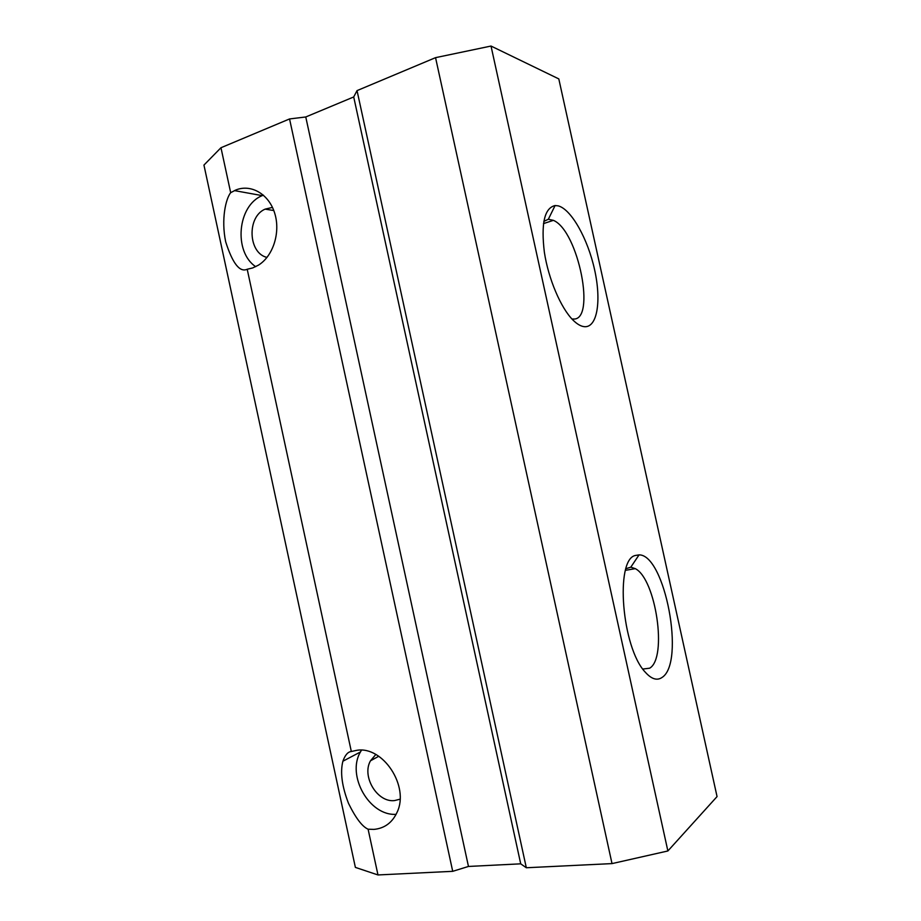 <?xml version="1.0" encoding="UTF-8"?>
<svg xmlns="http://www.w3.org/2000/svg" width="921" height="921" viewBox="0 0 921 921"><rect width="100%" height="100%" fill="white"/><g stroke="black" fill="none" stroke-linecap="round" stroke-linejoin="round"><path stroke-width="1.38" d="M373.938 829.395L368.101 829.211C362.218 826.621 355.69 818.009 348.518 803.388C341.944 786.361 340.068 772.316 342.888 761.23C345.099 755.047 347.908 751.812 351.327 751.501L356.853 750.304C383.009 745.849 409.73 786.396 397.066 812.322C392.242 822.683 384.529 828.382 373.938 829.395M361.481 750.189L360.445 751.962C346.377 775.436 369.321 816.167 396.111 814.325M252.688 267.942L247.208 269.254C239.782 272.651 232.61 263.51 225.691 241.832C220.948 219.094 225.875 198.602 230.676 192.673L235.845 189.991C251.249 183.74 269.059 194.227 274.78 213.465C280.675 232.622 273.077 256.153 258.433 265.156L252.688 267.942M263.406 195.137L262.22 195.632C237.376 205.544 233.381 251.79 255.704 266.676M400.048 799.186L394.602 800.568C377.322 802.847 361.435 776.368 370.495 760.792L375.814 754.483M267.009 257.42C248.163 253.229 246.678 216.826 265.144 209.125L272.466 207.409M558.207 205.855C571.411 209.286 587.92 239.092 594.609 269.807C601.471 300.557 597.407 327.277 584.8 326.713C581.197 326.529 577.248 324.319 572.977 320.071C560.877 308.063 548.432 278.971 544.369 252.285C540.903 223.573 544.472 207.996 555.098 205.544L558.207 205.855M572.816 318.977C596.601 322.108 578.446 230.699 553.394 220.349L548.34 219.256L543.804 221.408M635.168 555.513L639.059 554.879C664.939 554.361 685.569 662.936 662.015 677.476C657.03 680.895 651.412 679.099 645.195 672.1C621.756 647.544 614.963 559.876 635.168 555.513M642.812 669.06L649.65 668.197C667.644 657.997 655.879 578.86 635.283 568.648L630.804 567.163L626.004 568.671M368.101 829.211L377.978 874.95L355.379 867.398L203.944 165.078L220.971 147.728L289.551 118.947L305.76 116.967L353.71 96.958L357.037 90.615L435.552 57.655L491.02 46.05L558.805 78.907L717.056 796.584L667.875 850.969L612.016 863.599L526.317 867.755L520.71 863.829L353.71 96.958M351.327 751.501L247.208 269.254M230.676 192.673L220.971 147.728M377.978 874.95L452.718 871.324L468.467 866.454L520.71 863.829M452.718 871.324L289.551 118.947M491.02 46.05L667.875 850.969M435.552 57.655L612.016 863.599M357.037 90.615L526.317 867.755M305.76 116.967L468.467 866.454M360.445 751.962L342.888 761.23M262.22 195.632L234.429 190.601M378.761 756.268L370.495 760.792M273.79 210.552L265.144 209.125M630.804 567.163L639.059 554.879M543.459 223.607L553.394 220.349M625.52 570.318L635.283 568.648M548.34 219.256L555.098 205.544"/></g></svg>
